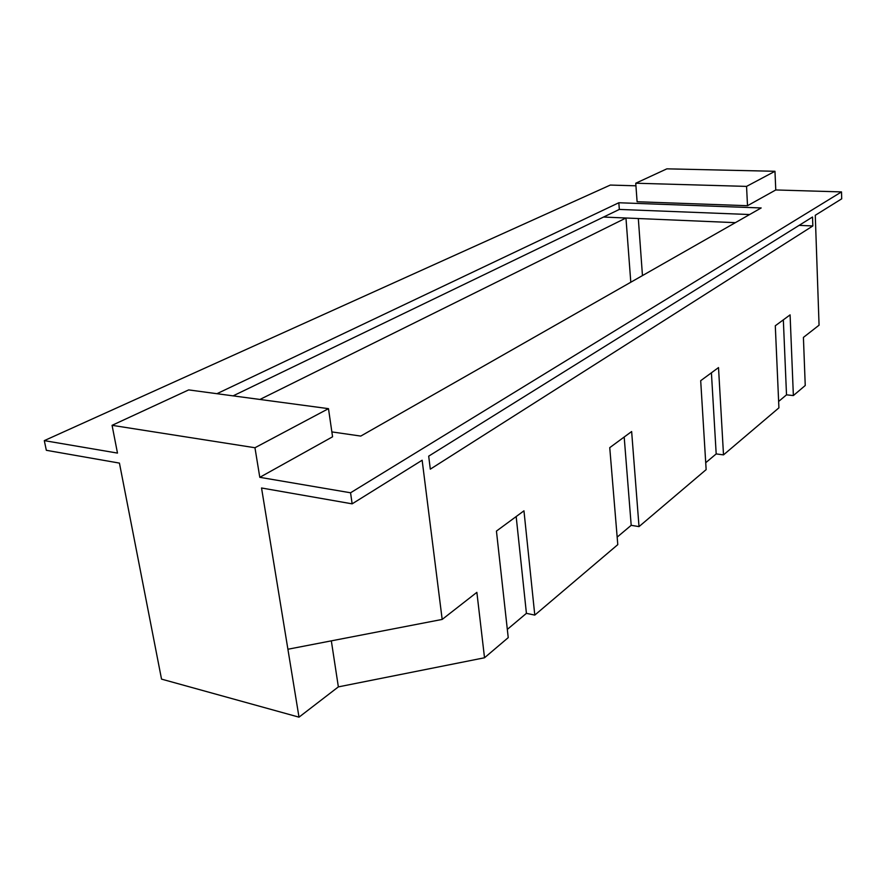 <?xml version="1.0" encoding="UTF-8"?>
<svg xmlns="http://www.w3.org/2000/svg" width="886" height="886" viewBox="0 0 886 886"><rect width="100%" height="100%" fill="white"/><g stroke="black" fill="none" stroke-linecap="round" stroke-linejoin="round"><path stroke-width="1.33" d="M331.331 640.855L338.363 686.883L299.003 717.162L161.529 679.119L119.433 463.101L46.338 450.298L44.3 440.63L117.484 453.089L112.068 425.324L188.674 389.906L328.485 408.656L254.958 447.74L112.068 425.324M338.363 686.883L484.52 657.766L508.232 637.632L496.437 531.091L523.958 510.823L534.79 615.094L526.417 613.345L516.173 516.549M507.324 629.392L526.417 613.345M534.79 615.094L617.786 544.635L609.745 447.651L631.64 431.537L639.016 526.605L631.197 525.32L624.187 437.019M617.165 537.115L631.197 525.32M639.016 526.605L706.142 469.624L700.693 380.692L718.513 367.579L723.508 454.883L716.187 453.92L711.414 372.796M705.721 462.714L716.187 453.92M723.508 454.883L778.916 407.848L775.294 325.771L790.09 314.873L793.369 395.566L786.513 394.846L783.335 319.846M778.628 401.458L786.513 394.846M793.369 395.566L805.241 385.499L803.414 337.411L819.063 325.184L815.275 215.287L841.7 198.829L841.501 191.908L775.771 189.958L774.973 171.286L746.555 186.392L635.749 183.225L666.87 168.838L774.973 171.286M635.938 185.816L610.31 185.063L44.3 440.63M642.461 275.579L638.319 218.532M775.771 189.958L747.507 205.707L637.1 201.742L635.749 183.225M299.003 717.162L287.906 649.25L442.18 619.425L476.867 592.346L484.52 657.766M747.507 205.707L746.555 186.392M287.906 649.25L261.536 487.987L352.141 503.846L422.146 460.233L442.18 619.425M352.141 503.846L350.557 492.782L841.501 191.908M812.839 225.952L812.528 217.004L428.691 456.157L430.308 469.159L812.839 225.952L799.106 225.365M233.107 395.865L619.336 209.428L749.611 214.534L619.336 209.428L618.827 202.75L761.174 207.955L360.768 436.078L331.862 431.903M259.908 399.464L625.959 218.011L603.543 217.048M612.027 217.413L735.358 222.663M216.926 393.705L618.827 202.75M328.485 408.656L332.571 436.798L259.797 477.321L350.557 492.782M259.797 477.321L254.958 447.74M625.959 218.011L630.799 282.235"/></g></svg>
